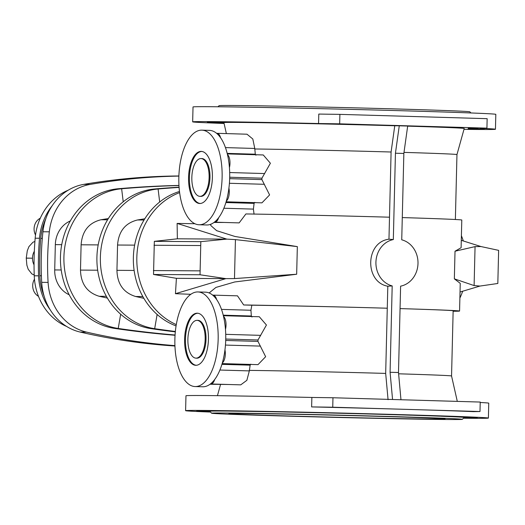 <?xml version="1.0" encoding="UTF-8"?>
<svg xmlns="http://www.w3.org/2000/svg" width="525" height="525" viewBox="0 0 525 525"><rect width="100%" height="100%" fill="white"/><g stroke="black" fill="none" stroke-linecap="round" stroke-linejoin="round"><path stroke-width="0.79" d="M332.738 407.216L311.627 406.914A151.443 1.411 1.4 0 1 406.37 409.369L479.994 411.521L473.353 411.639A151.443 1.411 -178.6 0 0 406.37 409.369L332.738 407.216L332.968 397.753L311.863 397.451A151.443 1.411 -178.6 0 0 185.968 395.765L185.601 410.668A151.443 1.411 -178.6 0 0 210.479 412.053M332.968 397.753L480.231 402.058L479.994 411.521M463.477 418.235A151.443 1.411 -178.6 0 0 488.394 418.071L488.755 403.167A151.443 1.411 -178.6 0 0 480.217 402.491M488.394 418.071A151.443 1.411 -178.6 0 0 337.03 412.958A151.443 1.411 -178.6 0 0 185.601 410.668M210.157 411.712L203.109 411.475L210.039 411.587M209.751 411.239L196.724 410.937L209.751 411.239A127.306 1.188 1.4 0 1 215.585 411.049L203.418 410.714L216.654 411.042A127.306 1.188 1.4 0 1 233.317 411.147L235.338 411.173A127.306 1.188 1.4 0 1 261.194 411.567L263.977 411.613A127.306 1.188 1.4 0 1 296.5 412.256L299.755 412.328A127.306 1.188 1.4 0 1 335.764 413.155L339.183 413.241A127.306 1.188 1.4 0 1 375.145 414.173L378.4 414.258A127.306 1.188 1.4 0 1 410.799 415.209L422.586 415.459L410.799 415.209M413.562 415.295A127.306 1.188 1.4 0 1 439.228 416.161L452.045 416.456L439.228 416.161M441.23 416.24A127.306 1.188 1.4 0 1 457.649 416.942L470.886 417.263L457.642 416.935M458.692 416.994A127.306 1.188 1.4 0 1 464.258 417.467L477.277 417.802L464.258 417.467M463.811 417.92L470.577 418.025L463.936 417.802M377.738 416.154A125.409 1.168 -178.6 0 0 211.582 413.208A125.409 1.168 -178.6 0 0 279.615 415.898A125.409 1.168 -178.6 0 0 462.322 419.337A125.409 1.168 -178.6 0 0 377.738 416.154M378.4 414.258L375.145 414.173M339.183 413.241L335.764 413.155M299.755 412.328L296.5 412.256M263.977 411.613L261.194 411.567M235.338 411.173L233.317 411.147M216.654 411.042L215.585 411.049M213.76 122.797L223.414 122.981L213.76 122.797M214.069 122.036L223.722 122.22L214.069 122.036M262.874 122.607L272.527 122.791L262.874 122.607M341.526 124.294L351.179 124.478L341.526 124.294M474.679 128.802L484.332 128.979L474.679 128.802M449.446 127.45L459.099 127.634L449.446 127.45M339.662 123.834L486.924 128.139L487.154 118.676L339.898 114.371L339.662 123.834L318.557 123.532A151.443 1.411 -178.6 0 0 192.662 121.846A151.443 1.411 -178.6 0 0 224.083 123.48M463.988 129.34A151.443 1.411 -178.6 0 0 495.449 129.248A151.443 1.411 -178.6 0 0 480.277 128.264L486.924 128.139M226.373 133.599L223.886 122.614A120.205 1.122 1.4 0 1 394.761 125.77L399.269 125.803L395.437 153.215L403.85 153.458L401.737 239.807A23.664 21.046 90.4 0 1 417.998 263.478A23.664 21.046 90.4 0 1 400.608 286.164L398.495 372.514L390.082 372.271L392.188 285.915A23.664 21.046 -89.6 0 1 375.926 262.251A23.664 21.046 -89.6 0 1 393.323 239.564L388.966 239.197C365.328 241.986 364.35 282.115 387.811 286.23L385.678 373.413L388.067 399.689M403.85 153.458L407.682 126.046L399.269 125.803M455.372 219.502L456.96 154.58L464.225 128.487A120.205 1.122 -178.6 0 0 407.669 126.151M419.993 126.453L429.647 126.637L419.993 126.453M468.293 128.257L477.947 128.441L468.293 128.257M467.985 129.019L477.638 129.202L467.985 129.019M382.804 125.37L392.457 125.547L382.804 125.37M300.202 123.349L309.855 123.526L300.202 123.349M233.192 122.161L242.845 122.338L233.192 122.161M207.375 122.259L217.028 122.437L207.375 122.259M495.449 129.248L495.817 114.345A151.443 1.411 -178.6 0 0 344.452 109.233A151.443 1.411 -178.6 0 0 193.023 106.949L192.662 121.846M470.938 112.96L469.836 111.805A125.409 1.168 -178.6 0 0 385.252 108.649A125.409 1.168 -178.6 0 0 219.096 105.676L217.941 106.778M345.253 109.252L344.551 109.239M69.215 294.774A26.027 23.152 -89.6 0 1 54.712 269.942L55.335 244.63A26.027 23.152 -89.6 0 1 70.304 220.966M178.966 185.437A1191.894 1060.034 90.4 0 0 118.178 188.751A70.238 62.468 90.4 0 0 60.454 256.955A70.238 62.468 90.4 0 0 114.765 328.433L118.223 328.453L120.665 314.219M178.966 185.542A1191.894 1060.034 90.4 0 0 121.636 188.77A70.238 62.468 90.4 0 0 63.919 256.974A70.238 62.468 90.4 0 0 118.223 328.453A1191.894 1060.034 -89.6 0 0 175.068 335.009M498.632 250.359L497.825 283.474L479.994 286.059L474.108 285.58L475.059 246.619L480.959 246.547L498.632 250.359M461.291 240.325L480.959 246.547M475.059 246.619L455.017 251.219L461.108 247.721L461.79 220.027A125.409 1.168 -178.6 0 0 402.281 217.58M453.134 311.259A125.409 1.168 -178.6 0 0 459.565 311.049A125.409 1.168 -178.6 0 0 400.057 308.602A113.584 1.057 -178.6 0 1 453.147 310.793L451.553 375.985A113.584 1.057 -178.6 0 0 398.613 373.8M455.017 251.219L454.348 278.847L460.241 283.356L459.565 311.049M454.348 278.847L474.108 285.58M456.96 154.58A113.584 1.057 -178.6 0 0 404.001 152.388M339.898 114.371L318.787 114.069L318.557 123.532M395.437 153.215L393.323 239.564M179.077 187.176A1191.894 1060.034 90.4 0 0 154.632 188.98A70.238 62.468 90.4 0 0 96.915 257.184A70.238 62.468 90.4 0 0 151.22 328.663L154.678 328.683L157.126 314.449M179.091 187.412A1191.894 1060.034 90.4 0 0 158.097 189A70.238 62.468 90.4 0 0 100.373 257.204A70.238 62.468 90.4 0 0 154.678 328.683A1191.894 1060.034 -89.6 0 0 175.357 331.472M461.403 235.738A70.238 62.468 -89.6 0 1 463.332 240.975M462.696 291.231A70.238 62.468 -89.6 0 1 459.88 298.069M255.924 155.223L255.294 154.206L254.769 148.457L252.814 139L246.993 134.203L217.068 133.324A9.463 4.325 -88.3 0 0 216.648 133.357M220.566 137.721A9.463 4.325 -88.3 0 0 217.068 133.324M226.104 201.797L261.949 202.847L269.601 194.919L261.916 179.609L261.949 178.178L270.388 163.242L263.268 154.96L227.312 153.91M229.425 167.587A9.463 4.325 -88.3 0 0 227.463 154.534M226.301 201.127A9.463 4.325 -88.3 0 0 228.92 188.075M254.061 214.18L253.404 209.107L254.093 203.378L254.776 202.374M214.423 222.134A9.463 4.325 -88.3 0 0 214.804 222.18A9.463 4.325 -88.3 0 0 218.636 217.731M388.966 239.197L389.504 217.199A125.409 1.168 1.4 0 0 245.903 213.944L239.151 222.889L214.804 222.18M224.529 222.462L213.99 222.462M389.498 217.199L391.092 152.007L394.761 125.77M254.717 148.975A113.584 1.057 1.4 0 1 391.092 152.007M108.34 218.558L101.023 219.745C88.804 222.771 82.163 231.125 81.106 244.794L80.489 270.099L97.676 270.211M107.402 298.088L99.153 296.271C87.097 292.55 80.876 283.828 80.489 270.099M143.857 298.318L135.607 296.5C123.546 292.766 117.324 284.038 116.944 270.329L117.561 245.024C118.611 231.368 125.252 223.013 137.478 219.975L144.802 218.787M176.407 278.322L153.53 274.477L154.337 241.356L200.832 241.651L200.025 274.765L225.868 278.631L176.407 278.322L175.488 293.14M194.906 223.729L177.115 223.42L177.371 238.803L226.833 239.118L200.832 241.651M177.115 223.42L177.174 223.978M177.188 223.427L226.833 239.118L235.436 239.61L234.485 278.578L225.868 278.631L175.475 293.685M154.337 241.356L177.371 238.803M235.436 239.61L297.34 246.612L234.983 236.48L216.648 230.672L210.755 225.481L210.787 224.241M297.34 246.612L296.664 274.24L234.727 281.971L215.926 287.431L209.134 292.963M243.679 304.966L251.836 305.202A113.584 1.057 1.4 0 1 387.273 308.221A125.409 1.168 1.4 0 0 243.679 304.966L237.497 295.838L213.111 295.122A9.463 4.325 91.7 0 1 216.608 299.519M296.664 274.24L234.485 278.578M392.188 285.915L387.811 286.23M179.484 191.468A70.238 62.468 90.4 0 0 133.37 257.335A70.238 62.468 90.4 0 0 176.072 325.913M179.629 192.623A70.238 62.468 90.4 0 0 136.835 257.368A70.238 62.468 90.4 0 0 176.282 324.608M190.811 294.302L175.396 293.692M175.055 335.272A1191.894 1060.034 -89.6 0 1 114.765 328.433M460.025 292.025L479.994 286.059M311.627 406.914L311.863 397.451M433.092 419.075A108.137 1.004 1.4 0 1 311.509 416.62A108.137 1.004 1.4 0 1 228.848 413.621A108.137 1.004 1.4 0 1 336.978 415.255A108.137 1.004 1.4 0 1 445.056 418.904A108.137 1.004 1.4 0 1 433.092 419.075M400.969 399.742L398.495 372.514M392.556 399.492L390.082 372.271M175.317 331.866A1191.894 1060.034 -89.6 0 1 151.22 328.663M228.447 384.49L210.033 384.254M214.679 379.529A9.463 4.325 91.7 0 1 210.853 383.978A9.463 4.325 91.7 0 1 210.466 383.926M250.819 364.173L250.136 365.17L249.336 370.899L246.868 380.31L240.758 384.851L210.853 383.978M224.969 349.867A9.463 4.325 91.7 0 1 222.351 362.919M223.355 315.702L259.311 316.759L266.438 325.021L257.998 339.977L257.959 341.401L265.65 356.698L257.998 364.645L222.154 363.595M223.506 316.332A9.463 4.325 91.7 0 1 225.468 329.378M251.836 305.202L250.937 310.255L251.337 316.004L251.974 317.021M212.697 295.155A9.463 4.325 91.7 0 1 213.111 295.122M249.303 370.381A113.584 1.057 1.4 0 1 385.678 373.413M153.53 274.477L200.025 274.765M178.881 176.092A740.637 658.698 90.4 0 0 90.182 184.406A54.423 48.405 90.4 0 0 49.324 231.807A275.435 244.958 90.4 0 0 48.09 282.391A54.423 48.405 90.4 0 0 86.572 332.115A740.637 658.698 90.4 0 0 174.93 345.614M178.881 175.973A740.637 658.698 90.4 0 0 83.797 184.367A54.423 48.405 90.4 0 0 42.938 231.768A275.435 244.958 90.4 0 0 41.705 282.352A54.423 48.405 90.4 0 0 80.187 332.069A740.637 658.698 90.4 0 0 174.95 346.021M44.133 296.212A55.368 49.245 -89.6 0 1 39.841 275.769A273.774 243.488 -89.6 0 1 40.753 238.376A55.368 49.245 -89.6 0 1 45.846 218.636M52.185 205.728A56.792 50.505 90.4 0 0 39.5 238.245A275.435 244.958 90.4 0 0 38.581 275.822L34.25 275.796A275.435 244.958 90.4 0 1 35.168 238.219A56.792 50.505 90.4 0 1 68.138 190.24M50.164 309.737A56.792 50.505 -89.6 0 1 38.581 275.822M34.335 251.258A13.013 11.576 90.4 0 0 34.046 264.843M40.287 218.203A11.832 10.52 90.4 0 0 35.529 234.997M66.577 326.425A56.792 50.505 -89.6 0 1 34.25 275.796M38.483 296.336A11.832 10.52 -89.6 0 1 34.466 279.202M28.133 258.123C25.554 258.083 25.672 258.11 28.481 258.202C25.672 258.11 25.554 258.083 28.133 258.123L32.484 258.228M34.223 275.041L31.835 273.892L28.199 269.279L26.88 265.197L26.25 258.11L27.287 250.799L28.934 246.625L32.911 242.274L34.913 241.434M197.905 291.946L205.478 292.169A47.322 21.63 91.7 0 1 224.562 321.72A47.322 21.63 91.7 0 1 218.577 373.019A47.322 21.63 91.7 0 1 202.716 386.774L195.143 386.558A47.322 21.63 91.7 0 1 174.897 338.618A47.322 21.63 91.7 0 1 197.905 291.946A47.322 21.63 91.7 0 1 216.989 321.503A47.322 21.63 91.7 0 1 211.004 372.796A47.322 21.63 91.7 0 1 195.143 386.558M204.501 357.722A26.06 11.911 91.7 0 1 195.976 365.302A26.06 11.911 91.7 0 1 184.616 338.901A26.06 11.911 91.7 0 1 197.498 313.208A26.06 11.911 91.7 0 1 207.828 329.693A26.06 11.911 91.7 0 1 204.501 357.722M196.396 365.282A26.027 11.898 91.7 0 1 185.469 338.927A26.027 11.898 91.7 0 1 197.918 313.254M196.921 320.362L197.761 320.348A18.933 8.656 91.7 0 1 205.524 332.017A18.933 8.656 91.7 0 1 203.155 352.695A18.933 8.656 91.7 0 1 196.658 358.188L195.818 358.129A18.9 8.636 91.7 0 1 187.891 338.999A18.9 8.636 91.7 0 1 196.921 320.362A18.9 8.636 91.7 0 1 204.671 332.003A18.9 8.636 91.7 0 1 202.302 352.649A18.9 8.636 91.7 0 1 195.818 358.129M201.863 130.148L209.436 130.371A47.322 21.63 91.7 0 1 228.519 159.928A47.322 21.63 91.7 0 1 222.534 211.221A47.322 21.63 91.7 0 1 206.666 224.982L199.093 224.759A47.322 21.63 91.7 0 1 178.854 176.82A47.322 21.63 91.7 0 1 201.863 130.148A47.322 21.63 91.7 0 1 220.946 159.705A47.322 21.63 91.7 0 1 214.961 211.004A47.322 21.63 91.7 0 1 199.093 224.759M208.451 195.93A26.06 11.911 91.7 0 1 199.927 203.503A26.06 11.911 91.7 0 1 188.567 177.102A26.06 11.911 91.7 0 1 201.449 151.41A26.06 11.911 91.7 0 1 211.785 167.895A26.06 11.911 91.7 0 1 208.451 195.93M200.353 203.483A26.027 11.898 91.7 0 1 189.427 177.128A26.027 11.898 91.7 0 1 201.869 151.456M200.872 158.563L201.718 158.557A18.933 8.656 91.7 0 1 209.482 170.218A18.933 8.656 91.7 0 1 207.113 190.897A18.933 8.656 91.7 0 1 200.609 196.389L199.769 196.337A18.9 8.636 91.7 0 1 191.842 177.201A18.9 8.636 91.7 0 1 200.872 158.563A18.9 8.636 91.7 0 1 208.622 170.212A18.9 8.636 91.7 0 1 206.259 190.851A18.9 8.636 91.7 0 1 199.769 196.337M54.712 269.942L61.215 269.981M55.335 244.63L61.72 244.676M118.178 188.751L121.636 188.77L123.218 201.777M154.632 188.98L158.097 189L159.679 202.007M254.769 148.457L225.448 147.597M255.294 154.206L227.181 153.385M264.666 173.558L229.681 172.541M261.949 178.178L229.701 177.233M261.916 179.609L229.661 178.664M264.403 184.301L229.405 183.277M254.093 203.378L225.881 202.552M253.404 209.107L223.86 208.241M101.023 219.745L107.586 219.785M81.106 244.794L98.182 244.906M137.478 219.975L144.047 220.014M117.561 245.024L134.636 245.136M154.022 245.254L200.425 245.549M116.944 270.329L134.131 270.441M153.405 270.565L199.808 270.854M249.336 370.899L219.903 370.04M250.136 365.17L221.924 364.35M260.452 346.1L225.455 345.076M257.959 341.401L225.711 340.462M257.998 339.977L225.743 339.032M260.715 335.357L225.724 334.333M251.337 316.004L223.23 315.177M250.937 310.255L221.498 309.396M99.153 296.271L106.378 296.317M135.607 296.5L142.833 296.546M86.572 332.115L80.187 332.069M48.09 282.391L41.705 282.352M90.182 184.406L83.797 184.367M49.324 231.807L42.938 231.768M40.753 238.376L42.308 238.383M39.841 275.769L41.396 275.776M39.5 238.245L35.168 238.219M462.322 419.337L464.061 417.677M211.582 413.208L209.757 411.292M451.553 375.985L457.301 401.389M220.526 384.562L217.429 395.673"/></g></svg>
